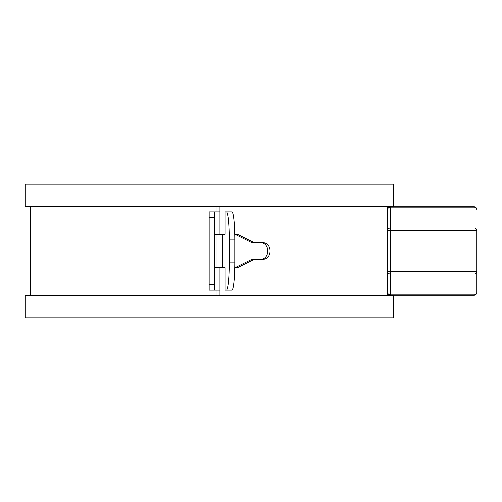 <?xml version="1.0" encoding="UTF-8"?>
<svg xmlns="http://www.w3.org/2000/svg" width="502" height="502" viewBox="0 0 502 502"><rect width="100%" height="100%" fill="white"/><g stroke="black" fill="none" stroke-linecap="round" stroke-linejoin="round"><path stroke-width="0.75" d="M25.1 184.065L393.235 184.065L393.235 206.378L25.1 206.378L25.1 184.065M25.1 317.935L393.235 317.935L393.235 295.622L25.1 295.622L25.1 317.935M209.165 284.465L209.165 290.043L214.743 290.043L214.743 284.465L209.165 284.465L209.165 211.957L214.743 211.957L214.743 284.465M219.983 206.378L219.983 211.957L214.743 211.957M214.743 234.265L219.983 234.265L219.983 211.957M214.743 290.043L219.983 290.043L219.983 295.622M219.983 290.043L219.983 267.735L214.743 267.735M234.729 234.265L237.477 234.265L254.25 242.635L262.377 242.635C272.649 242.102 272.668 259.885 262.377 259.365L254.25 259.365L237.477 267.735L234.729 267.735M235.093 234.265L251.916 242.635L254.25 242.635M260.061 259.365C270.346 259.898 270.358 242.115 260.061 242.635M254.25 259.365L251.916 259.365L235.093 267.735M226.32 211.957L225.16 211.957L225.16 234.265L217.033 234.265L217.033 267.735L225.16 267.735L225.16 290.043L231.868 290.043A27.886 2.918 -90 0 0 234.785 262.157L234.785 239.843A27.886 2.918 -90 0 0 231.868 211.957L226.32 211.957A27.886 2.918 90 0 1 229.238 239.843L234.785 239.843M226.32 290.043A27.886 2.918 90 0 0 229.238 262.157L229.238 239.843M217.033 295.622L217.033 290.043M217.033 211.957L217.033 206.378M387.657 209.598L387.657 230.299L390.443 230.299L390.443 271.701L474.114 271.701L474.114 274.117A2.786 2.416 -0 0 0 476.9 271.701L474.114 271.701L474.114 230.299L390.443 230.299L390.443 206.811A2.786 2.786 0 0 0 387.657 209.598A2.786 2.416 0 0 1 390.443 207.182L474.114 207.182A2.786 2.416 -0 0 1 476.9 209.598A2.786 2.786 0 0 0 474.114 206.811L474.114 230.299L476.9 230.299L476.9 292.402L476.9 230.299A2.786 2.416 180 0 0 474.114 227.883L390.443 227.883A2.786 2.416 180 0 0 387.657 230.299L387.657 292.402A2.786 2.786 0 0 0 390.443 295.189L390.443 294.818A2.786 2.416 180 0 1 387.657 292.402M214.743 217.535L209.165 217.535M229.238 262.157L234.785 262.157M222.825 267.735L222.825 234.265M474.114 274.117L390.443 274.117L390.443 294.818L474.114 294.818L474.114 295.189A2.786 2.786 0 0 0 476.9 292.402A2.786 2.416 180 0 1 474.114 294.818L474.114 274.117M390.443 271.701L387.657 271.701A2.786 2.416 0 0 0 390.443 274.117L390.443 271.701M387.657 206.378L387.657 230.299M387.657 271.701L387.657 295.622M30.678 295.622L30.678 206.378M474.114 206.811L390.443 206.811M474.114 295.189L390.443 295.189"/></g></svg>
